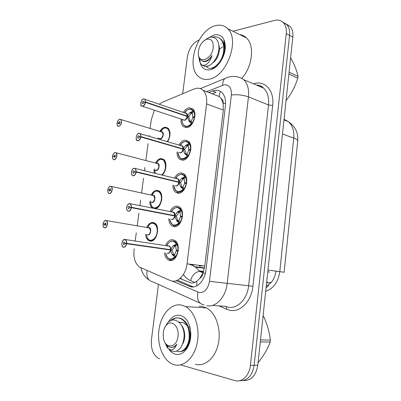 <?xml version="1.0" encoding="UTF-8"?>
<svg xmlns="http://www.w3.org/2000/svg" width="401" height="401" viewBox="0 0 401 401"><rect width="100%" height="100%" fill="white"/><g stroke="black" fill="none" stroke-linecap="round" stroke-linejoin="round"><path stroke-width="0.6" d="M267.798 271.602L269.587 272.179M157.909 138.861L157.919 137.954M159.834 131.433C161.337 128.927 163.087 127.513 165.087 127.187L167.919 128.029C170.801 131.543 170.716 136.109 167.663 141.728M154.33 173.117L153.834 169.708M155.503 163.052C157.037 160.295 158.876 158.791 161.027 158.54L163.608 159.352C167.237 161.874 166.455 171.312 162.275 175.067M152.395 208.069C150.776 206.821 149.884 204.751 149.723 201.853M151.132 195.066C152.681 192.034 154.606 190.435 156.911 190.274L159.227 191.041C164.204 194.169 161.327 207.803 155.503 208.68M146.726 227.482C148.275 224.149 150.285 222.455 152.751 222.4L154.776 223.101C160.53 226.48 156.651 242.179 150.325 241.136L148.5 240.495C146.836 239.302 145.869 237.272 145.588 234.39M183.312 112.405C184.991 109.744 186.941 108.205 189.162 107.789L192.731 108.846C197.893 112.821 193.187 127.358 186.676 127.618L183.347 126.611C181.603 124.982 180.856 122.48 181.102 119.102M178.936 145.047C180.656 142.109 182.711 140.47 185.107 140.139L188.4 141.177C193.919 145.172 189.277 160.33 182.59 160.22L179.538 159.237C177.748 157.668 176.896 155.217 176.991 151.879M174.54 178.079C176.28 174.861 178.435 173.132 181.001 172.896L183.994 173.889C189.884 177.884 185.327 193.743 178.45 193.227L175.708 192.3C173.874 190.801 172.921 188.405 172.856 185.117M170.099 211.553C171.844 208.019 174.094 206.194 176.841 206.069L179.503 206.991C185.788 210.966 181.342 227.608 174.26 226.66L171.859 225.813C169.969 224.38 168.916 222.039 168.701 218.786M165.613 245.487C167.347 241.602 169.683 239.663 172.63 239.668L174.926 240.495C181.623 244.42 177.317 261.938 170.014 260.525L167.979 259.778C166.044 258.414 164.891 256.114 164.525 252.881M194.039 264.715L191.327 265.061L188.691 264.038M179.949 278.545L191.016 282.946C193.046 283.236 194.991 282.64 196.861 281.156L199.788 278.304C201.563 277.382 202.65 275.597 203.051 272.951L205.382 273.246M134.185 248.705L134.079 249.527C133.262 257.873 135.132 263.758 139.688 267.181L170.169 280.489L172.245 281.081C178.741 282.304 185.954 274.063 187.056 263.833L206.58 103.914C207.192 97.844 206.004 93.303 203.016 90.29C200.485 88.055 197.508 87.618 194.084 88.987L162.285 102.29L159.247 104.16M221.232 98.661L223.187 103.593C223.392 101.117 222.74 99.473 221.232 98.661L219.036 96.155L220.355 91.313M203.051 272.951L199.788 278.304M182.059 279.432L180.465 278.088M204.405 268.269L195.167 267.136L192.29 265.181M203.091 272.625L204.766 266.069L223.287 110.049L223.146 103.899M154.385 110.23L151.252 119.849L150.109 128.465M149.197 135.373L149.077 136.265M148.094 143.683L145.864 160.545M144.941 167.483L144.515 170.706M143.523 178.224L141.563 193.016M140.636 199.994L139.894 205.608M138.886 213.232L137.212 225.878M136.28 232.911L135.212 240.981M202.64 265.798L199.924 266.139M266.605 282.81L268.339 282.865L271.357 282.259M282.905 22.16L286.725 24.501C289.046 27.118 289.993 30.752 289.562 35.408L254.134 365.281C252.274 375.787 247.492 380.92 239.783 380.674C247.492 380.92 252.274 375.787 254.134 365.281L289.562 35.408C289.993 30.752 289.046 27.118 286.725 24.501L282.905 22.16M266.68 282.109L268.685 282.845M286.174 23.955L289.973 26.286C292.294 28.897 293.246 32.521 292.82 37.148L257.813 365.201C255.968 375.632 251.201 380.734 243.507 380.509M176.079 280.745L191.082 286.89C197.673 288.149 204.916 280.109 205.959 270.048L225.417 105.699C225.989 99.804 224.781 95.368 221.788 92.385C219.197 90.11 216.149 89.649 212.645 90.992L208.831 92.531M159.573 358.795L158.706 358.484C153.167 355.216 150.746 348.955 151.453 339.707L158.475 284.384M232.921 31.243L274.605 20.406C278.164 19.539 281.111 20.301 283.442 22.692C285.763 25.318 286.705 28.967 286.269 33.649L250.419 365.366C249.472 375.642 241.833 382.875 234.745 380.559L180.545 364.87M182.681 93.754L187.347 57.027C188.946 48.416 192.851 42.762 199.051 40.06M159.633 158.876L159.518 159.738M212.134 93.804L215.949 92.28L212.645 90.992M193.362 286.926L177.468 280.184M174.761 256.926C170.375 260.59 167.337 259.297 165.638 253.036C166.204 255.958 167.257 257.833 168.801 258.665C171.117 259.998 173.357 259.357 175.528 256.74L174.761 256.926L172.009 254.319L170.51 250.003L172.129 250.239L124.922 243.462L123.724 244.545C123.117 243.397 123.318 242.56 124.32 242.029L124.937 243.347L126.45 243.372C126.561 241.136 125.959 239.863 124.651 239.547C121.764 239.131 120.701 247.011 123.633 247.121C124.997 247.046 125.919 245.903 126.405 243.703L124.922 243.462M170.55 249.683L172.169 249.913L168.891 249.633L170.55 249.683L173.062 245.903L176.365 244.049L177.062 244.404L174.901 241.673C172.776 240.229 170.405 240.946 167.788 243.833C170.976 240.209 173.839 240.284 176.365 244.049M167.618 253.307C169.052 253.247 170.004 252.144 170.475 249.998L170.51 250.003M168.425 249.567L124.937 243.347M170.51 249.678L170.515 249.678C170.615 248.059 170.219 246.901 169.327 246.204L167.904 245.993M122.912 240.505L124.776 239.437L125.533 239.728C126.4 240.455 126.766 241.673 126.631 243.387L170.515 249.678L170.27 247.512M126.405 243.703L168.876 249.743M167.909 245.993L169.322 246.204L168.019 245.963M176.25 250.264L175.698 246.079L174.731 246.164L172.169 249.913M175.708 246.069L176.29 249.908M170.631 259.342C174.234 259.231 176.625 256.49 177.803 251.116L176.184 250.856L174.61 254.856M176.184 250.856L178.169 251.136M172.129 250.239L173.683 254.54L174.605 254.846L176.174 250.851M178.25 250.55L176.26 250.264L178.27 250.359M177.803 251.116L178.164 251.166M177.904 250.304C178.154 246.299 177.167 243.427 174.946 241.698L172.931 240.971M173.062 245.903L174.726 246.154L176.154 244.139M172.57 255.046L173.818 255.216L173.683 254.54L172.009 254.319M104.45 224.044L105.573 222.981C106.115 224.054 105.919 224.856 104.992 225.382L104.435 224.154L103.057 224.179C102.932 226.284 103.468 227.472 104.666 227.748C107.343 228.094 108.395 220.48 105.663 220.535C104.41 220.67 103.558 221.783 103.102 223.868L105.874 224.279M104.435 224.154L105.849 224.385M147.643 234.72L147.884 234.755C149.262 234.64 150.159 233.507 150.575 231.367C150.731 229.773 150.385 228.635 149.538 227.958L148.806 227.703M103.102 223.868L105.864 224.324M148.33 227.753L149.538 227.958L150.575 231.367L149.498 233.948M148.776 225.583L147.779 227.337M146.741 235.297L147.107 237.663L149.107 239.988C151.362 241.282 153.533 240.52 155.623 237.693M157.347 227.422L155.007 223.713L151.994 223.192M149.002 239.918L150.856 240.62C152.601 240.7 154.185 239.738 155.603 237.728M157.342 227.402L155.022 223.718L153.127 223.061M148.345 226.184L147.563 227.623M146.43 234.525L147.027 237.151M174.921 216.41L174.781 215.979L176.38 216.289L177.924 220.585L178.841 220.881L180.415 216.881L178.846 220.891L179.763 222.685L179.006 222.876L176.821 221.011L174.921 216.41C174.099 218.961 172.871 219.908 171.227 219.257M129.593 203.583L130.48 203.903L131.468 207.322L174.821 215.663L177.307 211.979L180.585 210.159L181.282 210.505L179.427 208.164C177.994 208.084 178.069 205.457 172.555 209.733C175.638 206.7 178.315 206.846 180.585 210.159M171.453 219.297L171.894 219.382C173.332 219.237 174.28 218.104 174.746 215.974L174.781 215.979M174.821 215.663L176.42 215.969L173.493 215.733M131.468 207.322L131.282 207.307C131.388 205.117 130.786 203.909 129.473 203.688C126.581 203.472 125.528 211.247 128.47 211.157C129.839 210.991 130.761 209.818 131.237 207.633L129.754 207.492L128.801 208.71L128.51 208.605C127.954 207.502 128.165 206.675 129.147 206.134L129.769 207.382L131.282 207.307M129.769 207.382L130.921 207.603M172.811 212.089L173.713 212.405L172.811 212.089M131.237 207.633L174.746 215.974L173.703 218.415M173.322 215.703L174.781 215.653L173.718 212.405L172.365 212.139M172.721 224.745C175.107 226.204 177.453 225.517 179.763 222.685M182.495 216.314L180.475 216.294L179.919 212.229L178.956 212.314L176.42 215.969M181.282 210.505L179.919 212.229L180.515 215.949M180.49 216.294L182.45 216.675M172.666 224.71L174.871 225.517C178.475 225.202 180.866 222.38 182.034 217.046L180.415 216.881M182.034 217.046L182.39 217.111M182.134 216.244C182.375 212.535 181.488 209.848 179.473 208.189L177.142 207.377M177.307 211.979L178.951 212.304L180.375 210.254M176.27 220.284L177.924 220.585M183.192 189.257C178.34 193.457 175.252 192.164 173.924 185.372C174.139 188.229 175.036 190.199 176.605 191.282C179.057 192.856 181.503 192.114 183.949 189.066L183.192 189.257L180.475 186.686L179.001 182.39L180.58 182.771L182.109 187.061L183.021 187.352L184.575 183.337L183.026 187.362M134.35 168.209L135.348 168.55L136.235 171.743L179.036 182.074L181.498 178.485L184.756 176.706L185.442 177.041L183.879 175.057C182.53 174.846 182.54 172.58 177.292 176.119C180.224 173.603 182.711 173.798 184.756 176.706M175.367 185.708L176.114 185.884C177.553 185.663 178.5 184.495 178.961 182.38L179.001 182.39M179.036 182.074L180.62 182.455L178.656 182.31M136.235 171.743L136.049 171.728C136.155 169.578 135.548 168.44 134.23 168.31C131.333 168.29 130.295 175.959 133.242 175.678C134.611 175.427 135.533 174.219 136.009 172.049L134.515 172.014L133.563 173.262L133.237 173.152C132.726 172.089 132.952 171.282 133.909 170.721L134.53 171.904L136.049 171.728M134.53 171.904L135.052 172.024M177.021 178.686L178.039 179.026L177.021 178.686M136.009 172.049L178.961 182.38L177.753 185.031M178.014 182.154L178.996 182.069L178.044 179.026L176.796 178.711M186.665 182.706L184.65 182.761L184.084 178.806L183.127 178.901L180.62 182.455M185.442 177.041L184.084 178.806L184.686 182.42M184.666 182.761L186.595 183.232M176.56 191.247L179.052 192.119C182.666 191.608 185.046 188.701 186.209 183.407L184.59 183.337M186.209 183.407L186.555 183.493M186.305 182.62C186.545 179.182 185.748 176.671 183.919 175.082L181.297 174.209M181.498 178.485L183.122 178.891L184.545 176.796M181.021 187.412L182.239 187.698L182.109 187.061L180.475 186.686M180.425 158.23L180.485 158.275C182.961 159.934 185.498 159.142 188.079 155.874L187.327 156.064L184.625 153.518L183.162 149.227L184.721 149.678L186.239 153.964L187.147 154.245L188.711 150.225L187.152 154.255M137.673 134.064L139.042 133.312L140.144 133.663L140.936 136.646L183.202 148.916L185.638 145.418L188.871 143.673L189.558 144.004L188.249 142.345C186.996 142.034 186.931 140.069 181.979 142.982C184.736 140.901 187.031 141.132 188.871 143.673M179.262 152.525L180.28 152.811C181.718 152.515 182.666 151.317 183.127 149.217L183.162 149.227M183.202 148.916L184.761 149.367L183.292 149.267M140.936 136.646L140.756 136.631C140.851 134.52 140.245 133.448 138.926 133.408C136.019 133.578 134.992 141.147 137.949 140.676C139.317 140.34 140.24 139.097 140.711 136.947L139.217 137.007L138.27 138.295L137.904 138.18C137.438 137.157 137.668 136.36 138.606 135.789L138.972 135.904L139.232 136.896L140.756 136.631M139.232 136.896L139.563 136.997M182.42 149.012L183.162 148.906L182.31 146.064L181.112 145.713M140.711 136.947L183.127 149.217L181.738 152.074M190.781 149.523L188.771 149.653L188.199 145.809L187.247 145.904L184.761 149.367M188.204 145.799L188.806 149.317M188.786 149.653L190.686 150.21M187.327 156.064C182.229 160.545 179.132 159.252 178.029 152.174C178.089 155.042 178.901 157.072 180.47 158.26L183.187 159.142C186.796 158.435 189.177 155.453 190.33 150.2L188.711 150.225M190.33 150.2L190.67 150.3M190.43 149.418C190.655 146.23 189.944 143.884 188.29 142.37L185.402 141.458M187.247 145.904L188.66 143.764M184.625 153.518L186.239 153.964M187.407 116.912L187.272 116.48L188.816 117.007L190.32 121.287L191.222 121.553L192.781 117.523L191.227 121.563L192.154 123.102L191.407 123.292L189.267 121.488L187.407 116.912C186.31 119.944 184.891 120.901 183.147 119.779M143.673 98.882L144.871 99.232L145.578 102.014L187.312 116.175L189.723 112.766L192.931 111.057L193.613 111.378L192.545 110.014C191.417 109.623 191.197 107.929 186.6 110.305C189.172 108.596 191.282 108.846 192.931 111.057M142.591 106.31L184.395 120.155C185.833 119.784 186.781 118.556 187.237 116.47L187.272 116.48M187.312 116.175L188.851 116.696L187.678 116.621M145.578 102.014L145.398 101.999C145.493 99.934 144.876 98.922 143.558 98.967C140.641 99.323 139.633 106.791 142.591 106.14C143.964 105.724 144.886 104.445 145.352 102.315L143.859 102.471L142.906 103.789L142.515 103.674C142.084 102.691 142.325 101.904 143.242 101.318L143.638 101.433L143.874 102.365L145.398 101.999M145.352 102.315L187.237 116.47L185.658 119.533M186.676 116.28L187.272 116.165L186.51 113.503L185.402 113.127L186.5 113.503M191.407 123.292C187.498 128.716 181.568 126.114 182.114 119.438C182.009 122.26 182.741 124.335 184.305 125.673C186.831 127.438 189.447 126.581 192.154 123.102M192.836 116.962L192.259 113.222L191.312 113.328L188.851 116.696M192.264 113.212L192.871 116.631M194.204 117.423L192.846 116.962L194.846 116.761M184.27 125.643L187.267 126.581C190.881 125.683 193.257 122.626 194.4 117.408L192.781 117.523M194.4 117.408L194.731 117.523M194.495 116.641C194.716 113.678 194.079 111.483 192.585 110.044L189.523 109.107M191.312 113.328L192.726 111.147M188.721 120.761L190.32 121.287M107.794 190.114L107.794 190.094C107.674 192.159 108.21 193.287 109.413 193.477C112.1 193.638 113.137 186.124 110.4 186.355C109.142 186.575 108.29 187.718 107.839 189.783L110.581 190.159M109.192 189.868L110.08 188.686L110.35 188.781C110.846 189.813 110.646 190.6 109.739 191.142L109.177 189.974L107.794 190.094M109.177 189.974L110.551 190.264M151.593 202.234L152.104 202.34C153.488 202.144 154.38 200.986 154.796 198.861L153.859 195.653L153.012 195.367M107.839 189.783L108.841 190.004M110.521 186.254L153.859 195.653L152.706 195.407L153.854 195.653L154.796 198.861L153.578 201.613M153.007 193.798L152.821 193.528L151.964 195.232M150.49 200.856L151.262 205.512L153.017 207.593C157.182 209.212 160.109 206.565 161.793 199.643M161.628 195.407L159.438 191.663L156.535 191.041M152.911 207.517L155.042 208.294C156.626 208.284 158.094 207.412 159.448 205.668M161.623 195.382L159.453 191.668L157.287 190.951M152.305 194.6L151.974 195.212M150.55 202.024L151.227 205.177M115.192 152.52L116.11 152.821C117.954 154.129 116.38 159.824 114.185 159.793L113.293 159.503C112.556 158.686 112.27 157.673 112.445 156.455L112.47 156.445C112.35 158.475 112.897 159.543 114.1 159.648C116.796 159.628 117.819 152.21 115.077 152.616C113.814 152.911 112.962 154.089 112.511 156.139L115.222 156.475M113.869 156.134L114.756 154.916L115.062 155.017C115.523 156.009 115.308 156.786 114.42 157.342L113.854 156.24L112.47 156.445M113.854 156.24L115.182 156.575M155.508 170.124L156.275 170.315C157.658 170.044 158.55 168.856 158.961 166.756L158.114 163.733L157.172 163.433M112.511 156.139L113.207 156.335M157.027 163.448L158.114 163.733L158.961 166.756L157.593 169.673M156.535 163.322L158.245 160.58L156.26 163.247M154.631 168.881L155.352 173.367M165.829 163.728L163.798 159.984L161.032 159.277M165.824 163.693L163.809 159.989L161.392 159.227M154.651 169.909L155.282 173.347M117.082 123.262L117.087 123.227C116.972 125.217 117.518 126.225 118.731 126.25C121.428 126.054 122.44 118.736 119.688 119.313C118.43 119.683 117.573 120.886 117.127 122.927L119.789 123.217M118.49 122.831L119.378 121.583L119.709 121.683C120.135 122.641 119.914 123.408 119.042 123.974L118.475 122.932L117.087 123.227M118.475 122.932L119.749 123.318M159.392 138.385L160.395 138.681C161.778 138.34 162.671 137.122 163.077 135.037L162.315 132.19L161.312 131.879M119.804 119.222L120.816 119.523L119.739 119.232L118.912 119.598C118.31 119.899 117.709 121.012 117.107 122.932L117.648 123.107M162.315 132.195L163.077 135.037L161.553 138.129M161.237 131.177L161.017 130.781L160.515 131.638M169.959 132.375L168.089 128.671L165.453 127.889M169.954 132.33L168.099 128.676C165.573 127.668 163.803 127.774 162.776 128.982C168.4 124.37 172.285 135.077 167.217 141.598M158.721 138.19L158.731 139.102M181.297 305.026L185.558 306.58C194.696 311.487 200.219 327.933 197.207 342.895C194.3 357.903 183.573 367.612 174.009 364.654L172.024 363.907C162.33 359.421 156.706 343.336 159.107 328.7C161.403 314.028 171.282 303.141 181.297 305.026M199.132 306.209L202.204 306.414L206.49 307.933C215.693 312.715 221.347 328.665 218.45 343.161C215.653 357.702 204.986 367.115 195.362 364.253M168.25 322.309C171.422 316.94 175.352 314.605 180.039 315.301C185.879 316.97 189.427 322.319 190.686 331.346C191.212 338.249 189.813 344.168 186.49 349.111C183.192 353.487 179.458 355.181 175.287 354.188C172.971 353.527 170.951 352.033 169.222 349.707M167.829 347.477L166.906 345.487M180.004 351.592C182.661 351.582 185.031 350.188 187.112 347.416L189.929 341.421M190.274 328.544L189.498 325.883L190.29 328.625M190.059 340.9L188.269 344.614M189.367 326.544L190.425 329.386M190.129 340.584L188.315 344.384M186.53 349L186.841 348.599M215.437 25.684C220.219 24.421 224.269 25.393 227.593 28.611C240.42 39.714 226.304 77.308 208.896 79.213C204.821 79.934 201.362 79.032 198.51 76.511C185.543 66.2 197.513 29.779 215.437 25.684M239.628 34.561C242.269 34.912 244.57 36.05 246.525 37.97C254.795 45.438 252.475 66.476 241.938 78.23M221.212 43.398L220.961 43.428M209.583 37.288L214.309 34.912C221.267 33.809 224.936 37.869 225.317 47.097C225.217 56.275 218.575 66.977 211.683 69.343L210.044 69.824C203.733 70.506 200.239 66.862 199.568 58.877M211.683 69.343L213.663 67.624L218.104 64.767M225.267 48.1C225.322 45.248 224.821 42.837 223.763 40.862L225.237 48.341M223.958 44.852L225.141 49.388M260.51 339.908L270.344 340.088C269.462 332.093 267.176 324.113 263.492 316.158M270.344 340.088L270.139 342.053L260.299 341.903M176.686 351.086C182.054 353.707 188.761 347.096 189.207 337.321C189.462 328.489 186.751 322.314 181.072 318.805C177.427 317.066 173.828 317.757 170.29 320.865M181.473 351.451C186.204 349.832 189.016 345.126 189.904 337.336C190.124 328.464 187.412 322.299 181.768 318.835C178.25 317.226 174.866 317.717 171.618 320.314M165.317 343.446L167.202 347.562C171.026 351.441 174.234 350.304 176.831 344.158C174.36 347.221 171.658 348.103 168.736 346.805L165.182 343.206M164.57 327.978L167.417 323.151C174.28 314.785 185.197 324.264 184.064 337.066C183.157 345.396 180.114 350.248 174.931 351.612L171.011 350.865L167.202 347.562M163.232 332.745C163.658 329.577 164.731 327.036 166.45 325.111C171.503 319.041 179.453 326.464 177.984 336.309C176.866 348.203 165.006 349.351 163.377 338.118L163.232 332.745M258.074 362.725C263.577 355.918 267.597 349.025 270.139 342.053M182.831 327.351L182.64 327.662M187.282 325.823L183.773 322.825L178.916 322.098M188.976 342.494C190.59 338.429 190.686 334.143 189.262 329.632M183.773 322.825L179.177 322.329M182.645 343.933C185.683 339.291 185.387 329.918 181.528 325.321M171.548 347.396C173.543 347.512 175.302 346.429 176.831 344.158M289.081 72.185L298.003 76.396C296.935 70.957 294.595 64.947 290.986 58.361M298.003 76.396L297.813 78.175L288.89 73.99M206.54 66.701C211.588 72.446 223.192 62.14 223.703 49.909C223.943 45.002 222.816 41.328 220.319 38.882C218.124 36.972 215.608 36.386 212.781 37.118M221.046 60.862C222.931 57.543 224.024 53.99 224.329 50.195C224.585 45.363 223.457 41.694 220.946 39.183L218.665 37.694M199.102 58.02C199.232 60.857 200.034 63.042 201.508 64.576L202.189 65.147C206.154 66.015 209.457 62.792 212.099 55.478C208.049 61.092 204.204 62.606 200.565 60.02L200.415 59.874C199.132 58.681 198.445 56.852 198.355 54.381L198.32 53.609M203.573 65.864C205.528 66.736 207.663 66.496 209.979 65.152C207.006 66.611 204.41 66.606 202.189 65.147M212.976 68.22L216.941 65.939M198.415 51.193C199.538 45.133 202.31 41.148 206.715 39.238C211.337 38.451 213.512 41.238 213.247 47.609C212.089 59.634 198.154 64.601 198.305 53.303L198.415 51.193M204.204 40.571L209.026 37.458C215.492 36.165 218.816 39.754 219.006 48.235C218.179 55.864 215.172 61.508 209.979 65.152M286.048 100.601C291.311 93.829 295.236 86.35 297.813 78.175M224.58 46.27L224.224 46.351M222.61 46.917L219.397 49.067M224.209 53.804L224.334 50.125M212.906 62.731C217.417 59.829 220.67 51.348 218.921 45.383M202.545 61.142C205.713 62.636 208.896 60.752 212.099 55.478M196.861 281.156L196.761 285.858M223.187 103.593L225.578 103.338M204.766 266.069L187.056 263.833M223.287 110.049L206.58 103.914M266.264 285.988C271.647 283.492 274.87 278.56 275.933 271.196L279.216 271.547M266.053 287.958L268.705 285.407M283.988 119.934L288.434 121.663C295.337 126.495 298.434 132.972 297.727 141.077C297.893 140.114 296.565 139.112 293.748 138.059C294.319 130.896 292.55 125.433 288.434 121.663L284.058 119.272M183.392 274.505C185.367 277.387 187.748 279.422 190.535 280.615L194.826 282.404M265.703 291.266C273.492 288.61 278.189 282.063 279.798 271.622L284.129 272.274L297.727 141.077M267.968 270.048L279.798 271.622L293.748 138.059L282.489 133.969M292.82 37.148L286.269 33.649M257.813 365.201L250.419 365.366M203.412 271.773L200.445 271.422L199.347 270.896L195.342 266.78M203.147 272.49L199.563 271.392L199.347 270.896L203.548 271.392M190.535 280.615C192.249 275.086 195.257 272.008 199.563 271.392L203.036 272.765M268.439 282.755L266.63 282.555M172.3 281.091L199.362 292.61C204.65 292.685 208.019 288.931 209.477 281.342L231.367 94.997C231.648 87.964 229.232 84.566 224.114 84.806L206.695 91.709M228.4 77.132L224.896 78.491L228.104 77.218L231.202 76.561C235.693 76.02 239.878 77.057 243.763 79.669C247.607 83.609 249.171 89.348 248.465 96.892L227.177 283.492C225.833 297.111 215.808 307.732 206.751 305.737M253.477 83.814C264.56 79.819 274.58 90.425 272.675 105.428L252.926 286.249L209.477 281.342M200.385 88.656L224.896 78.491C223.387 80.005 222.625 82.26 222.62 85.243M252.926 286.249C251.547 301.081 240.304 312.585 230.089 310.339L226.816 309.331L218.981 305.878M212.375 305.422L225.472 306.324L228.38 307.206C237.462 309.156 247.397 298.9 248.635 285.723L268.525 104.967C269.176 97.649 267.567 92.055 263.698 88.175C261.592 86.22 259.131 85.172 256.319 85.027M256.84 85.248L257.497 85.057M200.004 303.101L153.167 281.988C148.185 280.89 146.159 277.051 147.087 270.48M204.099 304.945L203.848 304.835C198.675 303.752 196.696 299.537 197.909 292.184M231.367 94.997C237.237 94.345 242.936 94.977 248.465 96.892L268.525 104.967L272.675 105.428M226.249 306.635L226.816 309.331M185.588 127.333L185.543 127.613M177.468 191.798L177.307 193.087M192.52 286.615L188.971 286.284M170.651 250.44C169.899 252.851 168.731 253.788 167.147 253.242M168.225 245.873C169.823 245.768 170.681 246.911 170.796 249.302M126.586 243.733C126.089 246.008 125.132 247.186 123.724 247.267L122.997 246.986L122.115 245.693M170.475 249.998L169.578 252.239M166.726 245.653L167.788 243.833L167.147 245.713M194.911 264.825L192.199 265.166M199.076 266.028L201.788 265.693M177.062 244.404L175.698 246.079M174.605 254.846L175.528 256.74M173.783 245.337L175.026 245.522L175.723 246.049M174.575 256.785L173.818 255.216L174.62 254.881M148.3 227.748C152.295 226.174 150.916 236.745 147.388 234.68M104.25 221.262L105.784 220.43L106.496 220.69C108.581 221.989 107.067 228.234 104.751 227.888L104.065 227.638L103.318 226.565M148.335 227.753L105.734 220.435C105.112 219.848 103.112 222.38 103.077 223.863M150.34 229.046L150.575 231.367M148.661 225.467L149.052 225.016C152.992 220.545 158.27 225.302 157.072 232.475C156.044 239.678 149.498 242.926 147.082 237.603M172.61 212.049C174.144 211.959 174.961 213.036 175.062 215.287M131.423 207.658C130.926 209.918 129.969 211.137 128.556 211.307L127.703 210.991L126.871 209.678M127.884 204.555L129.563 203.583M174.605 213.738L174.786 215.653M179.006 222.876C174.39 226.801 171.317 225.507 169.793 218.991C170.154 221.838 171.132 223.758 172.721 224.75M171.192 211.768L172.555 209.733L171.668 211.863M178.841 220.881L178.054 221.242L177.919 220.59M178.019 211.427L179.944 212.194M176.821 221.011L178.054 221.242L178.821 222.735M179.137 182.821C178.229 185.533 176.926 186.485 175.237 185.678M176.901 178.656C178.395 178.55 179.182 179.568 179.277 181.713M136.19 172.079C135.698 174.32 134.741 175.568 133.327 175.828L132.355 175.498L131.583 174.169M132.801 169.077L134.3 168.214M178.871 180.375L179.001 182.069M175.608 178.34L177.292 176.119L176.119 178.465M183.021 187.352L183.949 189.066M182.209 177.949L184.109 178.776M183.006 189.122L182.239 187.698L183.036 187.382M183.302 149.658C182.29 152.55 180.916 153.498 179.187 152.505M181.117 145.688C182.575 145.543 183.347 146.5 183.437 148.56M140.891 136.972C140.405 139.197 139.448 140.485 138.029 140.831L136.957 140.485L136.24 139.157M183.072 147.408L183.167 148.906M179.979 145.352L181.979 142.982L180.5 145.508M189.558 144.004L188.199 145.809M187.147 154.245L188.079 155.874M185.638 145.418L187.242 145.894M186.34 144.896L188.219 145.774M185.172 154.24L186.375 154.58L186.234 153.974M187.142 155.929L186.375 154.58L187.162 154.275M185.357 113.107C186.741 112.992 187.468 113.899 187.548 115.829M145.533 102.34C145.047 104.546 144.094 105.869 142.676 106.3L141.503 105.949L140.841 104.631M142.49 99.523L143.593 98.897M185.407 113.127L186.505 113.503L185.407 113.127M187.212 114.836L187.277 116.165M184.32 112.756L186.6 110.305L184.831 112.927M193.613 111.378L192.259 113.222M189.723 112.766L191.307 113.313M190.42 112.26L192.285 113.187M189.267 121.488L190.455 121.884L190.315 121.292M191.227 123.162L190.455 121.884L191.237 121.583M152.671 195.397C156.716 194.049 154.816 204.535 151.438 202.204M107.814 189.783C108.636 187.312 109.518 186.139 110.46 186.264L111.338 186.535C113.298 187.848 111.754 193.798 109.498 193.618L108.706 193.342L107.999 192.254M109.122 187.006L110.475 186.254M154.621 196.761L154.796 198.861M152.821 193.528L153.668 192.59C157.703 188.585 162.55 193.412 161.187 200.315C159.989 207.242 153.633 210.465 151.262 205.512M152.786 193.613L152.936 193.919M156.991 163.438C161.087 162.315 158.621 172.756 155.418 170.104M113.293 159.503L112.631 158.405M113.944 153.187L115.132 152.53C114.871 152.31 113.182 153.162 112.491 156.144M157.057 163.448L158.114 163.733L157.067 163.443M158.826 164.831L158.961 166.756M163.798 159.984C162.014 158.831 160.164 159.032 158.245 160.58C164.906 154.545 168.631 169.698 161.643 174.911M156.896 162.044L157.097 162.425M161.257 131.869C165.392 130.967 162.34 141.388 159.357 138.375M161.347 131.894L120.816 119.523C122.084 122.41 121.418 124.701 118.811 126.4L117.829 126.104L117.207 125.007M162.981 133.307L163.077 135.037M160.996 130.796L162.776 128.982L160.841 131.739M160.961 130.861L161.182 131.257M148.5 240.495L151.753 240.986M183.347 126.611L186.525 127.633M179.538 159.237L182.976 160.179M175.708 192.3L179.382 193.132M171.859 225.813L175.743 226.505M167.979 259.778L172.039 260.304M204.475 267.908L194.129 266.63M219.663 96.706L203.016 90.29M265.718 291.121L266.595 290.996M289.973 26.286L283.442 22.692M243.763 79.669L263.698 88.175C262.089 86.837 261.552 85.438 256.264 85.002M140.831 267.763C142.19 272.645 142.059 271.377 142.946 273.422C143.182 273.833 144.581 276.896 149.137 280.043M168.395 245.898L169.312 246.194M169.327 246.204L124.726 239.442C123.458 239.202 122.48 240.63 121.799 243.733C121.989 245.773 122.39 246.856 122.997 246.986M123.724 244.545L124.185 244.61M189.813 264.314L189.523 264.144M174.946 241.698L176.385 241.923M148.41 227.738L149.533 227.953M104.065 227.638C103.548 227.728 103.207 226.575 103.037 224.184M104.761 225.297L105.157 225.362M147.774 227.663L149.052 225.016C151.162 222.976 153.142 222.54 155.007 223.713L155.593 223.818M172.741 212.074L129.538 203.588C127.538 204.39 126.571 206.044 126.631 208.55C126.906 210.074 127.262 210.886 127.703 210.991M128.51 208.605L128.957 208.685M179.473 208.189L180.911 208.485M176.806 178.706L178.029 179.016M178.044 179.026L134.29 168.22C132.435 168.946 131.468 170.57 131.383 173.097C131.613 174.59 131.939 175.387 132.355 175.498M133.237 173.152L133.658 173.252M183.919 175.082L185.357 175.448M181.172 145.703L182.29 146.049M182.31 146.064L138.977 133.322C135.673 133.759 135.718 141.137 136.957 140.485M137.904 138.18L138.295 138.29M188.29 142.37L189.718 142.801M186.51 113.503L143.598 98.892C140.556 99.082 140.285 106.942 141.503 105.949M142.515 103.674L142.876 103.794M192.585 110.044L193.999 110.541M152.711 195.407L153.854 195.648M108.706 193.342C108.245 193.472 107.929 192.395 107.774 190.099M109.473 191.046L109.849 191.127M152.179 195.292L153.668 192.59C155.693 190.811 157.618 190.5 159.438 191.663M159.453 191.668L160.029 191.798M158.114 163.733L115.127 152.53M114.12 157.242L114.475 157.332M163.809 159.989L164.39 160.144M156.961 161.954L157.157 162.325M117.829 126.104C117.408 126.13 117.152 125.177 117.062 123.242M118.716 123.879L119.047 123.974M168.099 128.676L168.686 128.856M185.558 306.58L206.49 307.933M187.112 347.416L186.49 349.111M227.593 28.611L246.525 37.97M225.272 48.035L225.317 47.097M181.072 318.805L181.768 318.835M166.45 325.111L167.417 323.151M220.319 38.882L220.946 39.178M206.715 39.238L209.026 37.458"/></g></svg>
